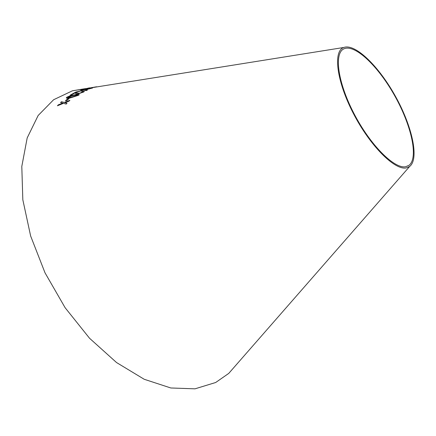 <?xml version="1.0" encoding="UTF-8"?>
<svg xmlns="http://www.w3.org/2000/svg" width="436" height="436" viewBox="0 0 436 436"><rect width="100%" height="100%" fill="white"/><g stroke="black" fill="none" stroke-linecap="round" stroke-linejoin="round"><path stroke-width="0.65" d="M238.448 362.3L228.742 373.407L215.667 382.508L195.001 388.83L170.836 387.98L144.202 379.271L116.526 362.534L89.544 338.26L65.117 307.718L45.017 272.827L30.634 235.99L22.825 199.753L21.8 166.443L27.185 137.934L38.155 115.486L53.617 99.74L72.387 90.819L85.636 88.573M406.265 167.915C394.738 170.454 369.979 145.804 353.258 113.262C336.412 80.753 332.968 51.034 343.791 47.475C355.427 43.18 379.151 66.681 395.583 96.541C412.151 126.326 419.459 158.911 409.638 166.481L406.265 167.915M88.802 88.127L84.137 89.026L87.996 88.633L96.607 86.78L88.121 88.399M65.422 100.749L66.882 100.487L69.155 98.476L67.705 98.738L65.422 100.749M79.183 94.59C78.584 94.274 77.15 94.34 74.883 94.786L69.542 96.002L66.272 97.849C66.675 98.345 68.109 98.345 70.578 97.855L78.638 95.239L79.183 94.683C78.812 94.236 77.379 94.269 74.878 94.77L69.542 96.002M76.284 91.887L75.074 92.448L83.717 90.252L86.393 90.563L87.445 90.072L85.276 89.865L92.568 88.018L84.753 89.811L81.886 89.685L80.698 90.099L83.145 90.192L75.172 92.421M84.41 91.369L82.617 91.375L81.587 91.838L82.927 91.871L82.497 92.198L79.232 93.277L74.752 92.612L70.125 95.168L71.45 94.944L74.872 93.004L75.679 93.38C75.722 93.827 76.605 93.969 78.333 93.805L83.63 92.018L84.399 91.446L82.611 91.358L81.652 91.827M57.421 105.79L63.552 103.288L66.158 104.117L67.013 103.19L65.062 102.651L68.997 101.152L69.902 100.275L64.321 102.438L61.449 101.724L60.56 102.569L62.806 103.076L58.304 104.842L57.421 105.79M405.687 166.705C394.362 169.146 370.099 144.948 353.732 113.071C337.246 81.232 333.862 52.113 344.478 48.625C355.874 44.418 379.129 67.438 395.245 96.727C411.497 125.944 418.647 157.876 409.033 165.293L405.687 166.705M62.817 103.098L58.315 104.858L57.459 105.774M67.002 103.207L65.062 102.651M69.864 100.313L64.321 102.438M64.332 102.46L61.449 101.724M61.46 101.741L60.582 102.574M82.938 91.827L82.497 92.198M82.502 92.219L79.232 93.277M79.238 93.293L75.602 92.503M75.608 92.519L74.752 92.612L70.174 95.157M83.145 90.192L76.289 91.903M87.413 90.089L85.276 89.865M92.41 88.072L84.758 89.827L81.886 89.685M81.886 89.707L80.753 90.099M69.553 96.024L66.839 97.255M66.844 97.272L66.277 97.969M77.755 95.075L71.406 97.239L67.727 97.435M77.521 94.95L77.466 95.435L71.4 97.217C69.395 97.642 68.169 97.686 67.722 97.348L74.038 95.326L77.521 94.95M69.128 98.498L67.711 98.759L65.46 100.743M96.634 86.764L88.808 88.143M85.549 88.753L88.399 88.421M89.527 87.838L84.115 89.069M95.07 87.075L89.266 88.192M89.745 88.001L95.059 87.086L89.745 88.001M343.791 47.475L95.321 87.156M88.306 88.274L85.587 88.71M84.448 88.895L72.387 90.819M409.638 166.481L228.742 373.407M95.124 87.205L94.225 87.353M89.331 88.132L88.312 88.295M85.538 88.737L84.453 88.911M94.214 87.331L89.424 88.099"/></g></svg>
